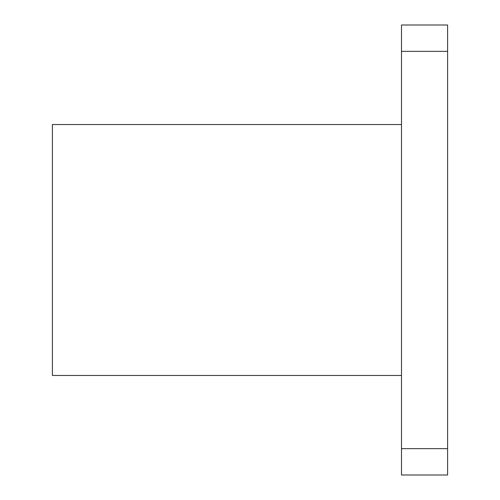 <?xml version="1.0" encoding="UTF-8"?>
<svg xmlns="http://www.w3.org/2000/svg" width="500" height="500" viewBox="0 0 500 500"><rect width="100%" height="100%" fill="white"/><g stroke="black" fill="none" stroke-linecap="round" stroke-linejoin="round"><path stroke-width="0.75" d="M401.5 448.656L401.5 475L447.606 475L447.606 25L401.5 25L401.5 448.656L447.606 448.656M401.5 475L447.606 475M401.5 375.469L52.394 375.469L52.394 124.531L401.5 124.531M401.5 51.344L447.606 51.344"/></g></svg>
